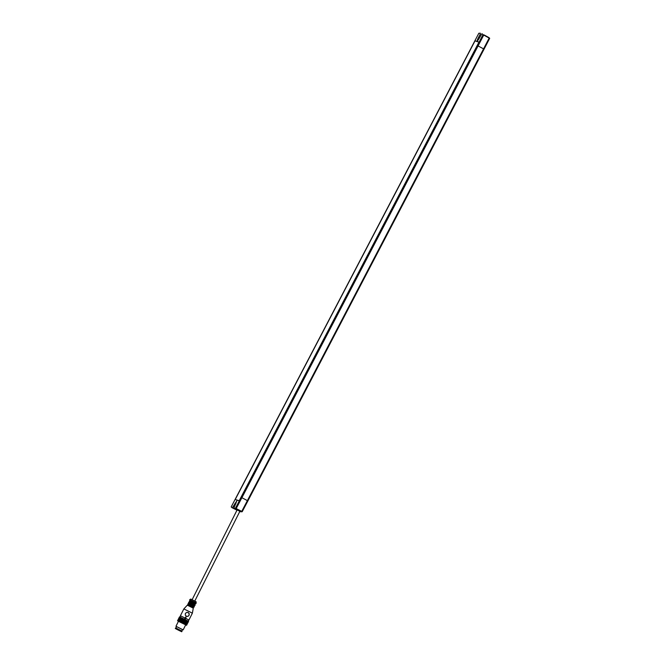 <?xml version="1.0" encoding="UTF-8"?>
<svg xmlns="http://www.w3.org/2000/svg" width="665" height="665" viewBox="0 0 665 665"><rect width="100%" height="100%" fill="white"/><g stroke="black" fill="none" stroke-linecap="round" stroke-linejoin="round"><path stroke-width="1" d="M175.369 628.525L181.711 631.742L175.311 628.516L175.627 627.893L182.077 631.127L181.711 631.742M179.317 630.437C181.969 631.85 181.553 631.7 178.07 629.979C175.144 628.45 175.352 628.5 178.694 630.129L181.138 631.434M178.07 629.979C175.144 628.45 175.352 628.5 178.694 630.129M176.632 626.613L182.551 629.556L181.844 630.969M179.492 616.904L177.547 620.786L179.5 616.912L180.107 617.145M178.17 621.019L180.115 617.137L188.428 621.343L186.483 625.225L178.444 621.326M188.419 621.351L186.483 625.225M188.503 621.401L186.566 625.275M186.075 618.5L188.918 620.063L192.368 613.172L183.848 608.907L180.398 615.79L185.219 618.068L185.851 616.812L186.075 618.5L184.92 619.098L184.77 617.843L186.067 618.508M185.377 613.454L186.624 612.415L188.245 612.54L189.242 613.737L189.076 615.325L187.912 616.397L186.366 616.297L185.294 615.067L185.377 613.454M193.232 608.134L187.355 605.192M187.896 604.676L193.332 607.403M184.779 617.86L184.912 619.098M185.219 618.068L185.851 616.812M188.677 603.113L194.114 605.84M189.467 601.551L194.895 604.269M190.248 599.988L195.685 602.706M190.19 599.996L195.701 602.764M196.059 601.717L196.208 602.972M196.1 601.725L190.797 599.082M237.089 509.955L239.774 511.252M236.183 508.567L241.728 511.377L247.388 500.62L241.894 497.711L236.183 508.567L235.418 508.276L241.171 497.354L241.894 497.711L478.069 45.952L477.345 45.586L241.171 497.354M237.056 510.038L235.743 509.373A140.415 23.416 -62.1 0 0 235.95 509.407L233.781 508.309A140.456 23.425 -62.1 0 0 235.418 508.276M240.381 511.718L239.708 511.377L240.381 511.718A140.323 23.4 -62.1 0 0 242.201 511.709L241.728 511.377M238.901 510.537L240.805 511.119L237.53 509.631L238.893 510.537M241.021 497.304L239.192 500.787L235.21 499.515L475.034 40.773L479.016 42.053L241.013 497.304M480.446 33.258L480.438 33.25A140.456 23.425 -62.1 0 0 478.808 33.283L231.196 506.921A140.456 23.425 -62.1 0 0 232.326 507.844L236.881 500.795L233.797 508.309L235.925 509.39M237.048 510.038L235.701 509.282M234.712 508.783L232.326 507.844L234.479 508.933M234.886 508.866L236.973 510.196L234.604 508.999M247.887 500.903L484.062 49.144L483.563 48.853L247.388 500.62L247.887 500.903L242.201 511.709M235.892 499.731L239.234 500.679L478.941 42.153L475.001 40.889L235.285 499.415M477.345 45.586L483.031 34.638A140.456 23.425 -62.1 0 0 481.909 33.724L479.265 38.229A3.051 0.507 117.9 0 1 477.345 40.764A3.051 0.507 117.9 0 1 478.276 37.913L479.174 38.395M483.031 34.638L483.721 35.07L478.069 45.952L483.563 48.853L489.166 38.071L483.721 35.07M489.166 38.071L489.689 38.312A140.323 23.4 -62.1 0 0 488.559 37.398L484.02 34.888M487.237 36.949L485.267 35.744L487.237 36.941M478.276 37.913L480.03 34.547L480.936 35.045M239.716 510.379C241.678 511.46 241.47 511.393 239.092 510.18M475.034 40.773L475.533 41.055M480.438 33.25L480.03 34.547M489.689 38.312L484.062 49.144M234.969 503.33L235.867 503.804M187.921 612.407L189.184 613.72L189.01 615.308L187.854 616.372L186.308 616.272M179.65 616.945L177.705 620.827M179.774 616.995L177.829 620.877M179.924 617.062L177.979 620.944M180.331 617.236L178.386 621.118L180.315 617.236M178.594 621.226L180.539 617.344M180.572 617.353L178.627 621.226M178.843 621.334L180.789 617.461M180.838 617.477L178.893 621.359M179.118 621.467L181.063 617.586M181.138 617.61L179.193 621.492M179.417 621.609L181.362 617.727M181.454 617.76L179.508 621.642M179.733 621.758L181.678 617.876M181.786 617.926L179.841 621.808M180.065 621.916L182.011 618.034M182.135 618.093L180.19 621.975M180.415 622.091L182.36 618.209M182.509 618.275L180.564 622.157M180.78 622.265L182.725 618.384M182.883 618.458L180.938 622.34M181.154 622.448L183.099 618.566M183.274 618.649L181.329 622.531M181.537 622.639L183.482 618.758M183.665 618.849L181.72 622.731M181.919 622.831L183.864 618.949M184.064 619.04L182.119 622.922M182.301 623.022L184.247 619.14M184.454 619.24L182.509 623.122M182.684 623.213L184.629 619.331M184.845 619.439L182.9 623.321M183.066 623.404L185.011 619.522M185.236 619.639L183.291 623.521M183.44 623.595L185.377 619.714M185.61 619.83L183.665 623.712M183.798 623.778L185.743 619.896M185.976 620.013L184.03 623.895M184.147 623.961L186.092 620.079M186.325 620.196L184.38 624.078M184.479 624.136L186.424 620.254M186.657 620.37L184.712 624.252M184.795 624.302L186.74 620.42M186.973 620.536L185.028 624.418M185.086 624.452L187.031 620.57M187.264 620.694L185.319 624.576M185.36 624.601L187.306 620.719M187.53 620.836L185.585 624.718M185.602 624.734L187.547 620.852M187.771 620.96L185.826 624.842L187.771 620.969M187.979 621.077L186.034 624.959M188.162 621.185L186.217 625.067M188.311 621.268L186.366 625.15M188.569 621.451L186.458 625.266M185.651 624.934L186.466 625.291M179.567 616.912L177.622 620.794M185.626 624.851L178.486 621.251L175.976 626.264L176.574 626.63M182.526 629.614L175.976 626.264M187.563 605.241L187.879 604.643L193.64 607.328M187.771 604.385L193.69 607.328L193.972 606.771L188.02 603.787L188.644 603.08L194.147 605.857L193.847 606.455M188.054 603.82L187.854 604.66M188.345 603.704L193.831 606.48M188.802 602.224L189.101 602.124C191.146 603.047 196.715 605.782 194.754 605.2L188.802 602.224L188.519 602.789L194.421 605.757M189.134 602.133L194.612 604.917M189.126 602.133L189.442 601.509L194.928 604.286L194.637 604.892M189.342 601.251L195.211 604.194M189.625 600.695L195.535 603.637L194.936 604.294M189.425 601.534L189.882 600.562L195.402 603.346M194.803 601.002L239.882 511.277M234.122 507.171L233.199 506.697M175.893 627.984L176.599 626.58M187.987 621.093L188.918 620.063M180.132 617.145L180.398 615.79M193.282 608.143L192.368 613.172M187.331 605.167L183.848 608.907M193.074 608.01L193.374 607.411M194.754 605.2L194.155 605.857M190.215 599.955L189.907 600.57C191.936 601.484 197.497 604.219 195.535 603.637M195.419 603.33L195.726 602.714M190.78 599.057L189.683 599.689M236.981 509.789L239.816 511.152M192.143 599.664L237.147 509.847M188.32 603.687C190.365 604.61 195.934 607.345 193.972 606.771M185.685 624.867L183.174 629.871"/></g></svg>
